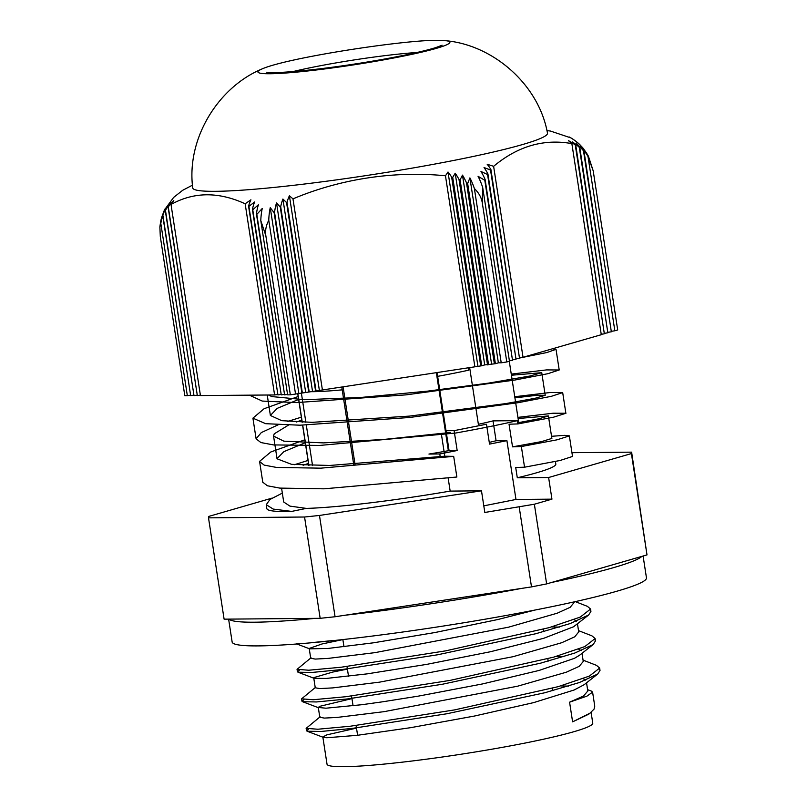 <?xml version="1.0" encoding="UTF-8"?>
<svg xmlns="http://www.w3.org/2000/svg" width="807" height="807" viewBox="0 0 807 807"><rect width="100%" height="100%" fill="white"/><g stroke="black" fill="none" stroke-linecap="round" stroke-linejoin="round"><path stroke-width="1.21" d="M190.381 395.208L187.335 395.672L160.583 221.905A43.921 43.77 10.3 0 1 165.163 209.255L162.681 215.318L190.664 395.642L162.843 214.955A43.921 43.77 10.3 0 1 167.927 205.513L165.294 210.617L194.003 395.622L165.475 210.355A43.961 43.81 10.3 0 1 170.812 202.648L168.098 207.147L197.342 395.591L168.29 206.945A44.062 43.911 10.3 0 1 173.798 200.408L171.013 204.474L200.439 395.561L274.592 394.956L245.157 203.788L250.916 199.793A44.072 23 84 0 0 248.556 206.128L277.931 394.926L248.899 206.39L254.578 201.992A43.961 22.939 84 0 0 252.399 209.437L281.26 394.905L252.762 209.78L258.351 204.807A43.921 22.919 84 0 0 256.424 213.895L284.599 394.875L256.808 214.39L262.245 208.488A43.921 22.919 84 0 0 260.792 220.583L287.625 394.855L290.338 394.825L265.836 235.674C265.079 230.57 266.058 225.435 268.771 220.281A43.921 22.919 -96 0 1 270.254 207.651L274.148 212.745L301.909 393.07L295.533 394.038L268.771 220.281M197.039 395.158L194.003 395.622M200.378 395.127L197.342 395.591M193.71 395.188L190.664 395.642M164.376 210.274L165.304 208.478A43.921 43.77 -169.7 0 0 163.488 212.191L159.877 226.999L160.583 221.905M474.385 188.545L501.218 362.807L498.383 362.837L469.906 177.893A43.921 20.851 78.8 0 1 474.385 188.545C478.803 192.762 481.436 197.513 482.283 202.809L506.786 361.96L509.449 361.193L482.687 187.436A43.921 20.851 -101.2 0 0 478.047 176.279L484.805 180.304L512.516 360.315L485.128 179.497A43.921 20.851 -101.2 0 0 480.972 171.457L487.569 174.524L516.016 359.297L487.932 173.909A43.961 20.871 -101.2 0 0 484.029 167.533L490.535 170.025L519.516 358.288L490.908 169.52A44.062 20.911 -101.2 0 0 487.186 164.245L493.622 166.323L523.027 357.279L601.286 334.703L571.86 143.616L568.501 140.69A44.062 43.911 10.3 0 1 575.27 145.018L604.342 333.816L575.774 145.27L572.355 141.931A43.961 43.81 10.3 0 1 579.285 147.338L607.842 332.807L579.809 147.711L576.309 143.807A43.921 43.77 10.3 0 1 583.481 150.808L611.343 331.798L584.036 151.383L580.394 146.581A43.921 43.77 10.3 0 1 588.01 156.528L593.195 170.812L588.414 156.225A43.921 43.76 -169.7 0 0 580.536 145.805L584.016 149.325A43.921 43.77 -169.7 0 0 576.632 142.052L579.981 144.776A43.961 43.81 -169.7 0 0 572.859 139.187L573.948 139.823A44.062 43.911 -169.7 0 0 569.177 136.958L571.659 138.35M575.946 141.275L576.521 141.739M604.342 333.816L601.225 334.29M607.842 332.807L604.725 333.281M611.343 331.798L608.226 332.272M588.01 156.528L614.843 330.789L611.736 331.263M309.202 391.96L280.675 206.703A43.961 22.939 -96 0 1 282.914 199.026L286.556 202.557L315.577 391.002L302.363 392.999L274.541 212.312A43.921 22.919 -96 0 1 276.508 202.9L280.261 207.036L308.738 392.031M312.47 391.022L282.914 199.026M316.041 390.921L286.999 202.285A44.062 22.989 -96 0 1 289.4 195.768L292.981 198.865L322.407 389.963L315.577 391.002M319.31 389.983L289.4 195.768M298.802 393.1L270.254 207.651M305.641 392.061L276.508 202.9M277.558 394.512L274.592 394.956M280.897 394.482L277.931 394.926M284.225 394.452L281.26 394.905M287.554 394.431L284.599 394.875M512.516 360.315L509.378 360.79M519.516 358.288L516.389 358.762M523.027 357.279L519.9 357.753M516.016 359.297L512.889 359.781M488.558 364.734L460.091 179.84L462.482 175.119A43.921 20.851 78.8 0 1 466.517 182.866L494.378 363.846L484.714 364.905L455.198 173.243A43.961 20.871 78.8 0 1 458.991 179.416L487.549 364.885M491.544 363.866L462.482 175.119M474.879 366.812L445.464 175.775L448.016 172.012A44.062 20.921 78.8 0 1 451.648 177.126L480.72 365.924L322.407 389.963M477.875 365.944L448.016 172.012M498.383 362.837L495.397 363.695L467.657 183.522L469.906 177.893M484.714 364.905L481.718 365.773L452.717 177.409L455.198 173.243M187.335 395.672L184.803 395.692L160.3 236.542L159.877 226.999M260.792 220.583L265.836 235.674M171.013 204.474C193.801 191.804 218.515 191.582 245.157 203.788M490.535 170.025L490.908 169.52M487.569 174.524L487.932 173.909M484.805 180.304L485.128 179.497M482.283 202.809L482.687 187.436M593.195 170.812L617.698 329.962L614.843 330.789M579.285 147.338L579.809 147.711M583.481 150.808L584.036 151.383M575.27 145.018L575.774 145.27M506.786 361.96L501.218 362.807M451.648 177.126L452.717 177.409M481.718 365.773L480.72 365.924M495.397 363.695L494.378 363.846M466.517 182.866L467.657 183.522M458.991 179.416L460.091 179.84M295.533 394.038L290.338 394.825M292.981 198.865C340.393 178.882 394.22 170.691 445.464 175.775M493.622 166.323C517.741 146.158 543.827 138.592 571.86 143.616M446.422 40.774C493.228 45.263 538.763 84.372 547.499 133.246A179.487 14.173 171.2 0 1 416.119 167.432A179.487 14.173 171.2 0 1 215.156 191.309A179.487 14.173 171.2 0 1 192.722 187.88C186.346 138.633 217.991 87.65 261.297 69.271A97.102 7.667 -8.8 0 0 355.332 64.61A97.102 7.667 -8.8 0 0 446.422 40.774L436.9 40.35C404.055 39.866 285.638 57.922 261.297 69.271A97.102 7.667 -8.8 0 1 261.518 69.17M591.097 712.319L592.772 723.213A134.446 10.622 171.2 0 1 526.305 742.813A134.446 10.622 171.2 0 1 392 763.291A134.446 10.622 171.2 0 1 327.017 764.128L322.83 736.962L326.865 734.864L356.502 728.116M592.59 692.124L594.759 706.165L594.053 709.131L589.867 713.257L572.607 721.851L569.581 702.181L586.931 696.148L592.59 692.124L591.238 691.054M320.127 716.798L306.146 728.338L317.807 729.235L350.147 726.25L454.694 709.878L558.162 686.666L589.362 676.095L599.662 668.045L596.484 665.351L583.058 660.136M315.587 687.292L301.606 698.832L313.257 699.73L345.608 696.744L450.155 680.372L553.622 657.16L584.823 646.589L595.112 638.539L591.945 635.845L578.518 630.63M311.038 657.786L297.057 669.326L308.718 670.224L341.058 667.238L445.605 650.866L549.073 627.654L580.273 617.083L590.573 609.033L587.415 606.35L575.472 601.699M569.581 702.181L583.491 696.027L587.809 690.994M568.38 686.142L560.784 685.92M303.936 699.689L301.959 701.212L302.564 701.717L316.556 701.949L347.403 698.953L442.256 684.275L540.307 663.243L574.755 653.055L593.145 644.541L579.547 655.254L574.443 658.32L539.116 670.435L482.626 683.912L418.399 696.118L382.538 701.818L361.687 704.713L325.967 708.203L318.301 707.457L319.804 717.292L324.343 718.089L337.215 717.413L384.051 711.663L517.6 686.202L566.282 672.221L579.255 666.33L583.259 661.468M563.841 656.636L556.235 656.414M315.275 687.786L319.794 688.583L332.676 687.907L379.502 682.157L513.05 656.696L561.733 642.715L574.715 636.824L578.72 631.942M559.301 627.13L551.695 626.908M310.725 658.28L315.244 659.077L328.126 658.401L374.932 652.651L508.511 627.19L557.193 613.209L570.166 607.318L574.17 602.426M533.78 610.364L497.899 619.514L434.953 632.537L373.439 642.816L327.965 648.455L309.646 648.838L309.192 648.455L322.064 643.956L342.864 639.598M574.049 619.635L576.622 621.148M299.407 670.183L297.41 671.717L298.005 672.211L311.956 672.453L342.804 669.447L437.646 654.78L535.727 633.747L570.196 623.549L588.616 615.035L573.565 626.767L543.686 638.307L490.474 651.733L426.59 664.393L367.185 673.865L326.381 678.435L314.205 678.334L313.903 677.587L332.777 672.06L347.413 669.104M578.589 649.141L581.181 650.654M318.301 707.457L319.754 706.317L351.953 698.61M583.118 678.647L585.731 680.16M308.486 729.195L306.509 730.718L307.114 731.223L321.166 731.455L352.044 728.439L446.937 713.751L544.957 692.719L579.376 682.53L597.705 674.027L584.107 684.74L574.11 690.015L533.679 702.604L474.455 716.041L410.521 727.692L357.047 735.348L326.744 737.749L322.84 736.962M590.805 712.551L588.676 714.225L572.607 721.851M597.705 674.027L600.025 670.425L599.45 669.296M593.145 644.541L595.465 640.919L594.91 639.79M588.616 615.035L590.916 611.413L590.351 610.294M310.302 642.755L333.795 640.465M305.288 442.73L283.872 451.648L276.942 458.759L291.609 464.358L329.619 465.468L444.788 456.207L441.379 434.055A137.361 10.854 -8.8 0 0 450.356 432.491L383.688 439.462L323.456 442.892L283.862 441.157L273.563 436.113L274.198 433.853L288.351 425.188M296.361 422.031L301.798 420.104M511.436 375.235L541.749 372.673L529.796 376.052L488.608 383.103L427.539 391.143L360.991 397.447L304.663 399.707L271.828 396.58L268.479 395.006M249.424 395.168L262.235 401.069L296.451 402.592L406.183 394.855L514.805 380.047L547.852 373.702L559.211 369.979L546.541 369.909L511.265 374.105M301.344 417.169L287.756 421.436M278.102 424.845L261.307 432.582L256.101 438.806L260.863 442.549L273.523 444.919L319.602 445.444L455.39 433.077A155.025 12.246 -8.8 0 0 517.378 420.669L517.872 423.927L553.491 417.209L565.979 413.234L553.057 413.214L517.923 417.38M519.93 357.945L546.884 352.528L556.023 349.33L552.523 348.765M298.166 396.519L264.121 408.705L252.904 418.157L265.705 423.695L299.952 425.208L409.663 417.481L518.306 402.663L551.312 396.328L562.681 392.606L550.031 392.535L514.745 396.721M298.62 399.455L277.194 408.372L270.365 415.464L281.764 420.679L312.148 422.333L409.452 416.099L505.807 403.591L535.102 398.285L545.219 395.299L537.331 395.248L514.916 397.851M297.823 393.382L302.262 422.232M302.716 425.168L308.93 465.498M448.359 450.72L442.65 413.638M442.468 412.417L436.93 376.486A19.963 6.305 79.7 0 1 436.466 372.642M443.376 413.547L449.075 450.588A107.008 8.453 171.2 0 1 428.951 454.059L439.785 453.968L457.176 450.518L454.119 430.645L486.48 424.23L489.536 444.102L506.917 440.652L515.976 499.462L483.797 505.848M437.061 372.552L443.184 412.327M469.654 367.599L475.878 408.07M476.049 409.189L478.38 424.3A107.008 8.453 -8.8 0 0 493.027 420.881L496.083 440.743A107.008 8.453 171.2 0 1 489.274 442.397M341.775 387.017L347.03 421.183M347.323 423.1L353.698 464.469M342.965 386.835A19.963 11.621 -95.5 0 1 343.54 389.72L348.372 421.103M348.664 423.009L355.04 464.388M468.322 367.8A19.963 12.438 -102.4 0 0 468.595 370.201A104.718 8.272 171.2 0 1 437.646 376.355M496.083 440.743L506.917 440.652M517.872 423.927A5934.305 2829.705 -101.2 0 0 509.046 424.23L512.536 446.856A5934.305 2829.705 78.8 0 1 521.362 446.543L524.54 467.203A5934.305 2829.705 -101.2 0 0 515.713 467.505L517.297 477.784L548.619 477.512L551.948 499.15L515.976 499.462M493.027 420.881L517.378 420.669M449.075 450.588L457.176 450.518M262.658 481.396L262.648 482.102L267.359 485.764L279.726 488.094L324.021 488.82L456.863 477.018L453.685 456.358A5934.305 2829.705 78.8 0 1 444.788 456.207M551.948 499.15L534.365 504.234L484.815 512.465L481.486 490.827L450.165 491.1L448.157 478.097M440.219 456.742L439.785 453.968M512.536 446.856L541.749 441.56L551.867 438.413M518.094 418.51L548.508 415.928L538.935 418.793L517.701 422.797M304.834 439.795L270.829 451.97L259.471 461.453L264.182 465.104L276.549 467.445L320.843 468.161L453.685 456.358M521.362 446.543L556.971 439.835L569.46 435.861L564.759 435.336L551.544 436.294M308.012 460.444L294.535 464.681M524.54 467.203L560.098 460.484L572.516 456.449M303.119 465.286L308.466 463.389M281.593 488.275L283.711 502.015L289.925 506.11L306.317 508.4L291.69 511.406A155.025 12.246 171.2 0 1 266.845 508.592L266.249 504.698L273.22 509.076L291.69 511.406M450.165 491.1A137.361 10.854 171.2 0 1 306.317 508.4M555.418 461.503L555.821 464.096A137.361 10.854 171.2 0 1 517.297 477.784M272.06 498.111L208.731 516.419L208.509 517.852L304.562 517.015L319.471 515.451L481.486 490.827M548.619 477.512L631.407 453.584L631.619 452.152L571.941 452.677M631.407 453.584L647.002 554.893L546.632 583.905L534.365 504.234M519.234 507.23L531.5 586.901L335.066 616.75L319.471 515.451M546.632 583.905L531.5 586.901M282.339 493.107L269.962 499.483L266.26 504.698M446.019 430.726L454.119 430.645M647.002 554.893L631.619 452.152M304.562 517.015L320.167 618.313L224.104 619.161L208.509 517.852M335.066 616.75L320.167 618.313M643.098 556.023L646.488 578.014A209.628 16.554 171.2 0 1 441.822 626.272A209.628 16.554 171.2 0 1 232.113 641.817L228.613 619.12M228.976 619.12A209.628 16.554 -8.8 0 0 315.285 618.364M345.043 615.237A209.628 16.554 -8.8 0 0 521.534 588.414M551.726 582.432A209.628 16.554 -8.8 0 0 641.908 556.366M293.002 71.581A84.251 6.658 171.2 0 1 416.876 52.516M342.208 389.852A104.718 8.272 171.2 0 1 310.17 391.688M570.912 137.896L550.424 131.047L546.924 130.593M192.47 185.166L182.654 190.311L173.616 197.443L164.678 209.649M442.125 45.212L435.81 47.583C424.633 51.033 407.091 54.937 383.174 59.284C358.076 63.763 333.846 67.294 310.503 69.896C289.652 72.105 275.671 72.953 268.57 72.438L266.714 72.216M342.854 639.497L343.974 646.76M347.01 666.501L348.513 676.266M351.559 696.007L353.062 705.772M356.099 725.513L357.602 735.288M543.282 629.258L543.646 631.649M547.822 658.764L548.185 661.155M552.361 688.27L552.734 690.651M591.46 691.135L587.597 689.642M309.646 648.838L296.593 643.895M314.205 678.334L298.005 672.211M318.765 707.84L302.564 701.717M323.314 737.356L307.114 731.223M600.015 670.425L599.682 668.236M595.475 640.919L595.132 638.741M590.926 611.413L590.593 609.235M306.499 730.718L306.135 728.338M301.959 701.212L301.596 698.842M297.41 671.706L297.047 669.336M252.954 418.389L256.101 438.806M556.023 349.33L559.211 369.979M562.691 392.606L565.868 413.255M267.228 395.016L270.385 415.464M273.563 436.113L277.043 458.739M541.749 372.673L545.229 395.289M509.278 361.243L515.552 401.967M515.723 403.097L518.73 422.616M297.692 393.413L302.131 422.232M302.585 425.168L308.788 465.488M548.407 415.948L551.887 438.564M259.582 461.422L262.759 482.082M569.359 435.881L572.536 456.53M586.548 682.813L587.829 691.125M313.752 677.951L315.265 687.796M582.008 653.317L583.29 661.619M309.202 648.455L310.715 658.29M577.469 623.811L578.74 632.113M574.11 602.012L574.201 602.617M301.374 393.08L305.873 422.303M306.307 425.097L312.541 465.568"/></g></svg>
